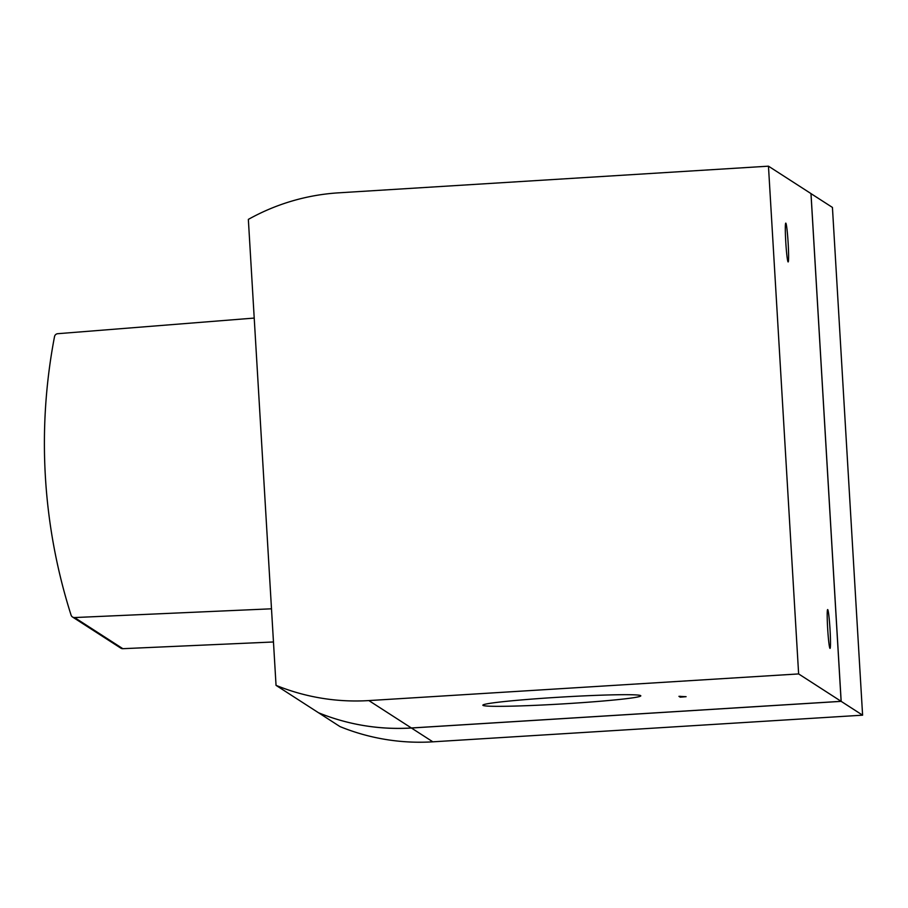 <?xml version="1.0" encoding="UTF-8"?>
<svg xmlns="http://www.w3.org/2000/svg" width="908" height="908" viewBox="0 0 908 908"><rect width="100%" height="100%" fill="white"/><g stroke="black" fill="none" stroke-linecap="round" stroke-linejoin="round"><path stroke-width="1.36" d="M798.631 673.929L368.864 700.579A212.143 211.564 122.8 0 1 276.043 685.358L248.349 219.396A212.143 211.564 122.8 0 1 338.707 192.825L768.463 166.175L798.631 673.929L841.126 701.328L411.369 727.978A212.143 211.564 122.8 0 1 318.538 712.769L276.043 685.358M640.651 695.619A79.109 3.439 -3.4 0 1 640.719 695.676A79.109 3.439 -3.4 0 1 562.041 703.95A79.109 3.439 -3.4 0 1 482.931 705.051A79.109 3.439 -3.4 0 1 561.008 697.106A79.109 3.439 -3.4 0 1 640.651 695.619M678.934 696.334L680.24 697.185L686.096 696.686L678.934 696.334M841.126 701.328L810.969 193.574L768.463 166.175M271.492 608.803L74.581 617.553A3.541 3.53 122.8 0 1 71.074 615.113A567.114 565.582 122.8 0 1 54.525 336.573A3.541 3.53 122.8 0 1 57.715 333.701L254.217 318.072M273.456 641.979L122.852 648.687A3.541 3.53 122.8 0 1 120.787 648.13L72.515 616.997M810.969 193.608L832.432 207.421L862.6 715.175L432.844 741.825A212.143 211.564 122.8 0 1 340.012 726.604L318.583 712.78A212.143 211.564 122.8 0 0 411.415 728.012L432.844 741.825M829.991 648.369A19.443 1.158 86.5 0 0 830.048 648.391A19.443 1.158 86.5 0 0 829.991 628.904A19.443 1.158 86.5 0 0 827.642 609.574A19.443 1.158 86.5 0 0 827.665 628.631A19.443 1.158 86.5 0 0 829.991 648.369M788.11 261.924A19.443 1.158 86.5 0 0 788.167 261.935A19.443 1.158 86.5 0 0 788.11 242.459A19.443 1.158 86.5 0 0 785.76 223.118A19.443 1.158 86.5 0 0 785.783 242.175A19.443 1.158 86.5 0 0 788.11 261.924M811.003 193.608L841.171 701.362L862.6 715.175M841.171 701.362L411.415 728.012M680.183 696.266L680.24 697.185M411.369 727.978L368.864 700.579M122.852 648.687L74.581 617.553"/></g></svg>
